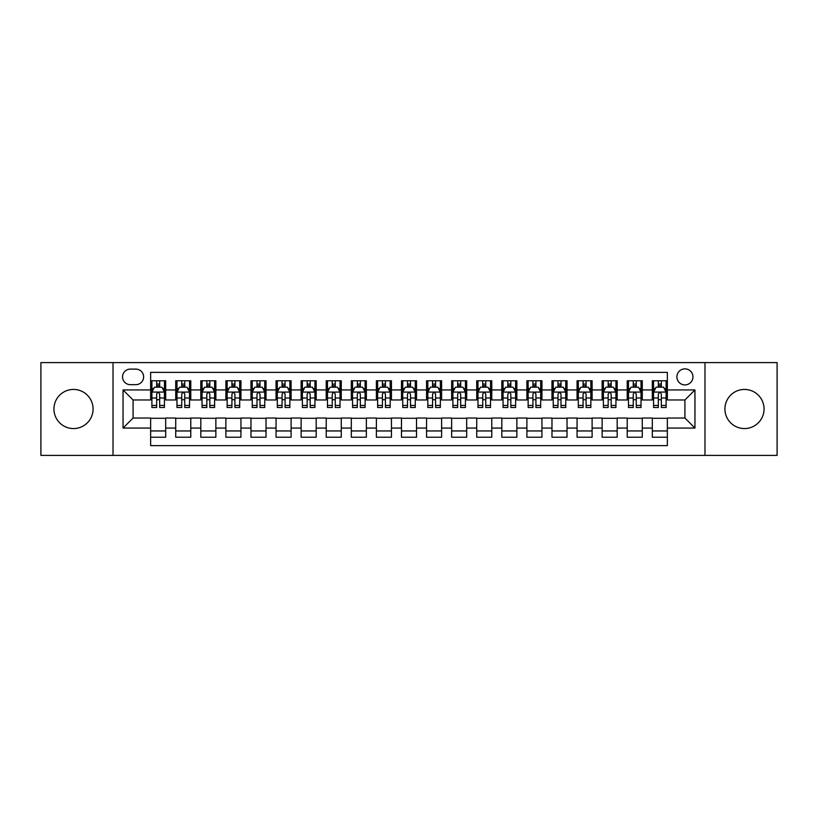<?xml version="1.0" encoding="UTF-8"?>
<svg xmlns="http://www.w3.org/2000/svg" width="818" height="818" viewBox="0 0 818 818"><rect width="100%" height="100%" fill="white"/><g stroke="black" fill="none" stroke-linecap="round" stroke-linejoin="round"><path stroke-width="1.23" d="M744.492 389.44A19.56 19.56 0 0 0 724.922 409A19.56 19.56 0 0 0 744.492 428.56A19.56 19.56 0 0 0 764.053 409A19.56 19.56 0 0 0 744.492 389.44M73.508 389.44A19.56 19.56 0 0 0 53.947 409A19.56 19.56 0 0 0 73.508 428.56A19.56 19.56 0 0 0 93.078 409A19.56 19.56 0 0 0 73.508 389.44M684.922 368.867A8.027 8.027 0 0 0 676.895 376.894A8.027 8.027 0 0 0 684.922 384.92A8.027 8.027 0 0 0 692.948 376.894A8.027 8.027 0 0 0 684.922 368.867M704.983 455.401L777.1 455.401L777.1 362.599L704.983 362.599L704.983 455.401L113.017 455.401L113.017 362.599L40.9 362.599L40.9 455.401L113.017 455.401M667.355 380.779L652.314 380.779L652.314 389.941L642.273 389.941L642.273 399.971L652.314 399.971L652.314 389.941M642.273 389.941L642.273 380.779L627.222 380.779L627.222 389.941L617.191 389.941L617.191 399.971L627.222 399.971L627.222 389.941M617.191 389.941L617.191 380.779L602.14 380.779L602.14 389.941L592.109 389.941L592.109 399.971L602.14 399.971L602.14 389.941M592.109 389.941L592.109 380.779L577.058 380.779L577.058 389.941L567.027 389.941L567.027 399.971L577.058 399.971L577.058 389.941M567.027 389.941L567.027 380.779L551.976 380.779L551.976 389.941L541.945 389.941L541.945 399.971L551.976 399.971L551.976 389.941M541.945 389.941L541.945 380.779L526.894 380.779L526.894 389.941L516.864 389.941L516.864 399.971L526.894 399.971L526.894 389.941M516.864 389.941L516.864 380.779L501.812 380.779L501.812 389.941L491.771 389.941L491.771 399.971L501.812 399.971L501.812 389.941M491.771 389.941L491.771 380.779L476.73 380.779L476.73 389.941L466.689 389.941L466.689 399.971L476.73 399.971L476.73 389.941M466.689 389.941L466.689 380.779L451.638 380.779L451.638 389.941L441.608 389.941L441.608 399.971L451.638 399.971L451.638 389.941M441.608 389.941L441.608 380.779L426.556 380.779L426.556 389.941L416.526 389.941L416.526 399.971L426.556 399.971L426.556 389.941M416.526 389.941L416.526 380.779L401.474 380.779L401.474 389.941L391.444 389.941L391.444 399.971L401.474 399.971L401.474 389.941M391.444 389.941L391.444 380.779L376.392 380.779L376.392 389.941L366.362 389.941L366.362 399.971L376.392 399.971L376.392 389.941M366.362 389.941L366.362 380.779L351.311 380.779L351.311 389.941L341.27 389.941L341.27 399.971L351.311 399.971L351.311 389.941M341.27 389.941L341.27 380.779L326.229 380.779L326.229 389.941L316.188 389.941L316.188 399.971L326.229 399.971L326.229 389.941M316.188 389.941L316.188 380.779L301.136 380.779L301.136 389.941L291.106 389.941L291.106 399.971L301.136 399.971L301.136 389.941M291.106 389.941L291.106 380.779L276.055 380.779L276.055 389.941L266.024 389.941L266.024 399.971L276.055 399.971L276.055 389.941M266.024 389.941L266.024 380.779L250.973 380.779L250.973 389.941L240.942 389.941L240.942 399.971L250.973 399.971L250.973 389.941M240.942 389.941L240.942 380.779L225.891 380.779L225.891 389.941L215.86 389.941L215.86 399.971L225.891 399.971L225.891 389.941M215.86 389.941L215.86 380.779L200.809 380.779L200.809 389.941L190.778 389.941L190.778 399.971L200.809 399.971L200.809 389.941M190.778 389.941L190.778 380.779L175.727 380.779L175.727 399.971L165.686 399.971L165.686 380.779L150.645 380.779M150.645 437.221L165.686 437.221L165.686 418.029L175.727 418.029L175.727 437.221L190.778 437.221L190.778 418.029L200.809 418.029L200.809 428.059L190.778 428.059M200.809 428.059L200.809 437.221L215.86 437.221L215.86 418.029L225.891 418.029L225.891 428.059L215.86 428.059M225.891 428.059L225.891 437.221L240.942 437.221L240.942 418.029L250.973 418.029L250.973 428.059L240.942 428.059M250.973 428.059L250.973 437.221L266.024 437.221L266.024 418.029L276.055 418.029L276.055 428.059L266.024 428.059M276.055 428.059L276.055 437.221L291.106 437.221L291.106 418.029L301.136 418.029L301.136 428.059L291.106 428.059M301.136 428.059L301.136 437.221L316.188 437.221L316.188 418.029L326.229 418.029L326.229 428.059L316.188 428.059M326.229 428.059L326.229 437.221L341.27 437.221L341.27 418.029L351.311 418.029L351.311 428.059L341.27 428.059M351.311 428.059L351.311 437.221L366.362 437.221L366.362 418.029L376.392 418.029L376.392 428.059L366.362 428.059M376.392 428.059L376.392 437.221L391.444 437.221L391.444 418.029L401.474 418.029L401.474 428.059L391.444 428.059M401.474 428.059L401.474 437.221L416.526 437.221L416.526 418.029L426.556 418.029L426.556 428.059L416.526 428.059M426.556 428.059L426.556 437.221L441.608 437.221L441.608 418.029L451.638 418.029L451.638 428.059L441.608 428.059M451.638 428.059L451.638 437.221L466.689 437.221L466.689 418.029L476.73 418.029L476.73 428.059L466.689 428.059M476.73 428.059L476.73 437.221L491.771 437.221L491.771 418.029L501.812 418.029L501.812 428.059L491.771 428.059M501.812 428.059L501.812 437.221L516.864 437.221L516.864 418.029L526.894 418.029L526.894 428.059L516.864 428.059M526.894 428.059L526.894 437.221L541.945 437.221L541.945 418.029L551.976 418.029L551.976 428.059L541.945 428.059M551.976 428.059L551.976 437.221L567.027 437.221L567.027 418.029L577.058 418.029L577.058 428.059L567.027 428.059M577.058 428.059L577.058 437.221L592.109 437.221L592.109 418.029L602.14 418.029L602.14 428.059L592.109 428.059M602.14 428.059L602.14 437.221L617.191 437.221L617.191 418.029L627.222 418.029L627.222 428.059L617.191 428.059M627.222 428.059L627.222 437.221L642.273 437.221L642.273 418.029L652.314 418.029L652.314 428.059L642.273 428.059M130.318 384.664L135.839 384.664A7.771 7.771 0 0 0 143.62 376.894A7.771 7.771 0 0 0 135.839 369.112L130.318 369.112A7.771 7.771 0 0 0 122.547 376.894A7.771 7.771 0 0 0 130.318 384.664M704.983 362.599L113.017 362.599M667.355 389.941L667.355 372.374L150.645 372.374L150.645 399.971L133.078 399.971L133.078 418.029L150.645 418.029L150.645 445.626L667.355 445.626L667.355 418.029L684.922 418.029L684.922 399.971L667.355 399.971L667.355 389.941L694.952 389.941L694.952 428.059L667.355 428.059M150.645 428.059L123.048 428.059L123.048 389.941L150.645 389.941M652.314 428.059L652.314 437.221L667.355 437.221M150.645 387.047L151.892 387.047M156.657 387.047L159.674 387.047M164.438 387.047L165.686 387.047M150.645 399.716L151.892 399.716M156.657 399.716L159.674 399.716M164.438 399.716L165.686 399.716M150.645 418.284L165.686 418.284M150.645 430.953L165.686 430.953M175.727 399.716L176.974 399.716M181.739 399.716L184.756 399.716M189.52 399.716L190.778 399.716M175.727 387.047L176.974 387.047M181.739 387.047L184.756 387.047M189.52 387.047L190.778 387.047M175.727 418.284L190.778 418.284M175.727 430.953L190.778 430.953M200.809 418.284L215.86 418.284M200.809 430.953L215.86 430.953M200.809 387.047L202.056 387.047M206.831 387.047L209.837 387.047M214.602 387.047L215.86 387.047M200.809 399.716L202.056 399.716M206.831 399.716L209.837 399.716M214.602 399.716L215.86 399.716M225.891 418.284L240.942 418.284M225.891 430.953L240.942 430.953M225.891 387.047L227.148 387.047M231.913 387.047L234.919 387.047M239.684 387.047L240.942 387.047M225.891 399.716L227.148 399.716M231.913 399.716L234.919 399.716M239.684 399.716L240.942 399.716M250.973 418.284L266.024 418.284M250.973 430.953L266.024 430.953M250.973 387.047L252.23 387.047M256.995 387.047L260.001 387.047M264.766 387.047L266.024 387.047M250.973 399.716L252.23 399.716M256.995 399.716L260.001 399.716M264.766 399.716L266.024 399.716M276.055 418.284L291.106 418.284M276.055 430.953L291.106 430.953M276.055 387.047L277.312 387.047M282.077 387.047L285.083 387.047M289.858 387.047L291.106 387.047M276.055 399.716L277.312 399.716M282.077 399.716L285.083 399.716M289.858 399.716L291.106 399.716M301.136 418.284L316.188 418.284M301.136 430.953L316.188 430.953M301.136 387.047L302.394 387.047M307.159 387.047L310.175 387.047M314.94 387.047L316.188 387.047M301.136 399.716L302.394 399.716M307.159 399.716L310.175 399.716M314.94 399.716L316.188 399.716M326.229 418.284L341.27 418.284M326.229 430.953L341.27 430.953M326.229 387.047L327.476 387.047M332.241 387.047L335.257 387.047M340.022 387.047L341.27 387.047M326.229 399.716L327.476 399.716M332.241 399.716L335.257 399.716M340.022 399.716L341.27 399.716M351.311 418.284L366.362 418.284M351.311 430.953L366.362 430.953M351.311 387.047L352.558 387.047M357.333 387.047L360.339 387.047M365.104 387.047L366.362 387.047M351.311 399.716L352.558 399.716M357.333 399.716L360.339 399.716M365.104 399.716L366.362 399.716M376.392 418.284L391.444 418.284M376.392 430.953L391.444 430.953M376.392 387.047L377.65 387.047M382.415 387.047L385.421 387.047M390.186 387.047L391.444 387.047M376.392 399.716L377.65 399.716M382.415 399.716L385.421 399.716M390.186 399.716L391.444 399.716M401.474 418.284L416.526 418.284M401.474 430.953L416.526 430.953M401.474 387.047L402.732 387.047M407.497 387.047L410.503 387.047M415.268 387.047L416.526 387.047M401.474 399.716L402.732 399.716M407.497 399.716L410.503 399.716M415.268 399.716L416.526 399.716M426.556 418.284L441.608 418.284M426.556 430.953L441.608 430.953M426.556 387.047L427.814 387.047M432.579 387.047L435.585 387.047M440.35 387.047L441.608 387.047M426.556 399.716L427.814 399.716M432.579 399.716L435.585 399.716M440.35 399.716L441.608 399.716M451.638 418.284L466.689 418.284M451.638 430.953L466.689 430.953M451.638 387.047L452.896 387.047M457.661 387.047L460.667 387.047M465.442 387.047L466.689 387.047M451.638 399.716L452.896 399.716M457.661 399.716L460.667 399.716M465.442 399.716L466.689 399.716M476.73 418.284L491.771 418.284M476.73 430.953L491.771 430.953M476.73 387.047L477.978 387.047M482.743 387.047L485.759 387.047M490.524 387.047L491.771 387.047M476.73 399.716L477.978 399.716M482.743 399.716L485.759 399.716M490.524 399.716L491.771 399.716M501.812 418.284L516.864 418.284M501.812 430.953L516.864 430.953M501.812 387.047L503.06 387.047M507.825 387.047L510.841 387.047M515.606 387.047L516.864 387.047M501.812 399.716L503.06 399.716M507.825 399.716L510.841 399.716M515.606 399.716L516.864 399.716M526.894 418.284L541.945 418.284M526.894 430.953L541.945 430.953M526.894 387.047L528.142 387.047M532.917 387.047L535.923 387.047M540.688 387.047L541.945 387.047M526.894 399.716L528.142 399.716M532.917 399.716L535.923 399.716M540.688 399.716L541.945 399.716M551.976 418.284L567.027 418.284M551.976 430.953L567.027 430.953M551.976 387.047L553.234 387.047M557.999 387.047L561.005 387.047M565.77 387.047L567.027 387.047M551.976 399.716L553.234 399.716M557.999 399.716L561.005 399.716M565.77 399.716L567.027 399.716M577.058 418.284L592.109 418.284M577.058 430.953L592.109 430.953M577.058 387.047L578.316 387.047M583.081 387.047L586.087 387.047M590.852 387.047L592.109 387.047M577.058 399.716L578.316 399.716M583.081 399.716L586.087 399.716M590.852 399.716L592.109 399.716M602.14 418.284L617.191 418.284M602.14 430.953L617.191 430.953M602.14 387.047L603.398 387.047M608.163 387.047L611.169 387.047M615.944 387.047L617.191 387.047M602.14 399.716L603.398 399.716M608.163 399.716L611.169 399.716M615.944 399.716L617.191 399.716M627.222 418.284L642.273 418.284M627.222 430.953L642.273 430.953M627.222 387.047L628.48 387.047M633.244 387.047L636.261 387.047M641.026 387.047L642.273 387.047M627.222 399.716L628.48 399.716M633.244 399.716L636.261 399.716M641.026 399.716L642.273 399.716M652.314 418.284L667.355 418.284M652.314 430.953L667.355 430.953M652.314 387.047L653.562 387.047M658.326 387.047L661.343 387.047M666.108 387.047L667.355 387.047M652.314 399.716L653.562 399.716M658.326 399.716L661.343 399.716M666.108 399.716L667.355 399.716M133.078 399.971L123.048 389.941M133.078 418.029L123.048 428.059M694.952 389.941L684.922 399.971M694.952 428.059L684.922 418.029M159.674 384.041L156.657 384.041M164.438 405.452L159.674 405.452L159.674 407.497L164.438 407.497L164.438 392.19L161.923 387.18L154.408 387.18L151.892 392.19L151.892 407.497L156.657 407.497L156.657 405.452L151.892 405.452M151.892 392.19L151.892 380.779M164.438 392.19L164.438 380.779M156.657 387.18L156.657 380.779M159.674 380.779L159.674 387.18M159.674 405.452L159.674 394.071C158.672 392.139 157.669 392.139 156.657 394.071L156.657 405.452M184.756 384.041L181.739 384.041M189.52 405.452L184.756 405.452L184.756 407.497L189.52 407.497L189.52 392.19L187.015 387.18L179.49 387.18L176.974 392.19L176.974 407.497L181.739 407.497L181.739 405.452L176.974 405.452M176.974 392.19L176.974 380.779M189.52 392.19L189.52 380.779M181.739 387.18L181.739 380.779M184.756 380.779L184.756 387.18M184.756 405.452L184.756 394.071C183.753 392.139 182.751 392.139 181.739 394.071L181.739 405.452M209.837 384.041L206.831 384.041M214.602 405.452L209.837 405.452L209.837 407.497L214.602 407.497L214.602 392.19L212.097 387.18L204.572 387.18L202.056 392.19L202.056 407.497L206.831 407.497L206.831 405.452L202.056 405.452M202.056 392.19L202.056 380.779M214.602 392.19L214.602 380.779M206.831 387.18L206.831 380.779M209.837 380.779L209.837 387.18M209.837 405.452L209.837 394.071C208.835 392.139 207.833 392.139 206.831 394.071L206.831 405.452M234.919 384.041L231.913 384.041M239.684 405.452L234.919 405.452L234.919 407.497L239.684 407.497L239.684 392.19L237.179 387.18L229.653 387.18L227.148 392.19L227.148 407.497L231.913 407.497L231.913 405.452L227.148 405.452M227.148 392.19L227.148 380.779M239.684 392.19L239.684 380.779M231.913 387.18L231.913 380.779M234.919 380.779L234.919 387.18M234.919 405.452L234.919 394.071C233.917 392.139 232.915 392.139 231.913 394.071L231.913 405.452M260.001 384.041L256.995 384.041M264.766 405.452L260.001 405.452L260.001 407.497L264.766 407.497L264.766 392.19L262.261 387.18L254.735 387.18L252.23 392.19L252.23 407.497L256.995 407.497L256.995 405.452L252.23 405.452M252.23 392.19L252.23 380.779M264.766 392.19L264.766 380.779M256.995 387.18L256.995 380.779M260.001 380.779L260.001 387.18M260.001 405.452L260.001 394.071C258.999 392.139 257.997 392.139 256.995 394.071L256.995 405.452M285.083 384.041L282.077 384.041M289.858 405.452L285.083 405.452L285.083 407.497L289.858 407.497L289.858 392.19L287.343 387.18L279.817 387.18L277.312 392.19L277.312 407.497L282.077 407.497L282.077 405.452L277.312 405.452M277.312 392.19L277.312 380.779M289.858 392.19L289.858 380.779M282.077 387.18L282.077 380.779M285.083 380.779L285.083 387.18M285.083 405.452L285.083 394.071C284.081 392.139 283.079 392.139 282.077 394.071L282.077 405.452M310.175 384.041L307.159 384.041M314.94 405.452L310.175 405.452L310.175 407.497L314.94 407.497L314.94 392.19L312.425 387.18L304.899 387.18L302.394 392.19L302.394 407.497L307.159 407.497L307.159 405.452L302.394 405.452M302.394 392.19L302.394 380.779M314.94 392.19L314.94 380.779M307.159 387.18L307.159 380.779M310.175 380.779L310.175 387.18M310.175 405.452L310.175 394.071C309.173 392.139 308.161 392.139 307.159 394.071L307.159 405.452M335.257 384.041L332.241 384.041M340.022 405.452L335.257 405.452L335.257 407.497L340.022 407.497L340.022 392.19L337.517 387.18L329.991 387.18L327.476 392.19L327.476 407.497L332.241 407.497L332.241 405.452L327.476 405.452M327.476 392.19L327.476 380.779M340.022 392.19L340.022 380.779M332.241 387.18L332.241 380.779M335.257 380.779L335.257 387.18M335.257 405.452L335.257 394.071C334.255 392.139 333.253 392.139 332.241 394.071L332.241 405.452M360.339 384.041L357.333 384.041M365.104 405.452L360.339 405.452L360.339 407.497L365.104 407.497L365.104 392.19L362.599 387.18L355.073 387.18L352.558 392.19L352.558 407.497L357.333 407.497L357.333 405.452L352.558 405.452M352.558 392.19L352.558 380.779M365.104 392.19L365.104 380.779M357.333 387.18L357.333 380.779M360.339 380.779L360.339 387.18M360.339 405.452L360.339 394.071C359.337 392.139 358.335 392.139 357.333 394.071L357.333 405.452M385.421 384.041L382.415 384.041M390.186 405.452L385.421 405.452L385.421 407.497L390.186 407.497L390.186 392.19L387.681 387.18L380.155 387.18L377.65 392.19L377.65 407.497L382.415 407.497L382.415 405.452L377.65 405.452M377.65 392.19L377.65 380.779M390.186 392.19L390.186 380.779M382.415 387.18L382.415 380.779M385.421 380.779L385.421 387.18M385.421 405.452L385.421 394.071C384.419 392.139 383.417 392.139 382.415 394.071L382.415 405.452M410.503 384.041L407.497 384.041M415.268 405.452L410.503 405.452L410.503 407.497L415.268 407.497L415.268 392.19L412.763 387.18L405.237 387.18L402.732 392.19L402.732 407.497L407.497 407.497L407.497 405.452L402.732 405.452M402.732 392.19L402.732 380.779M415.268 392.19L415.268 380.779M407.497 387.18L407.497 380.779M410.503 380.779L410.503 387.18M410.503 405.452L410.503 394.071C409.501 392.139 408.499 392.139 407.497 394.071L407.497 405.452M435.585 384.041L432.579 384.041M440.35 405.452L435.585 405.452L435.585 407.497L440.35 407.497L440.35 392.19L437.845 387.18L430.319 387.18L427.814 392.19L427.814 407.497L432.579 407.497L432.579 405.452L427.814 405.452M427.814 392.19L427.814 380.779M440.35 392.19L440.35 380.779M432.579 387.18L432.579 380.779M435.585 380.779L435.585 387.18M435.585 405.452L435.585 394.071C434.583 392.139 433.581 392.139 432.579 394.071L432.579 405.452M460.667 384.041L457.661 384.041M465.442 405.452L460.667 405.452L460.667 407.497L465.442 407.497L465.442 392.19L462.927 387.18L455.401 387.18L452.896 392.19L452.896 407.497L457.661 407.497L457.661 405.452L452.896 405.452M452.896 392.19L452.896 380.779M465.442 392.19L465.442 380.779M457.661 387.18L457.661 380.779M460.667 380.779L460.667 387.18M460.667 405.452L460.667 394.071C459.665 392.139 458.663 392.139 457.661 394.071L457.661 405.452M485.759 384.041L482.743 384.041M490.524 405.452L485.759 405.452L485.759 407.497L490.524 407.497L490.524 392.19L488.009 387.18L480.483 387.18L477.978 392.19L477.978 407.497L482.743 407.497L482.743 405.452L477.978 405.452M477.978 392.19L477.978 380.779M490.524 392.19L490.524 380.779M482.743 387.18L482.743 380.779M485.759 380.779L485.759 387.18M485.759 405.452L485.759 394.071C484.757 392.139 483.755 392.139 482.743 394.071L482.743 405.452M510.841 384.041L507.825 384.041M515.606 405.452L510.841 405.452L510.841 407.497L515.606 407.497L515.606 392.19L513.101 387.18L505.575 387.18L503.06 392.19L503.06 407.497L507.825 407.497L507.825 405.452L503.06 405.452M503.06 392.19L503.06 380.779M515.606 392.19L515.606 380.779M507.825 387.18L507.825 380.779M510.841 380.779L510.841 387.18M510.841 405.452L510.841 394.071C509.839 392.139 508.837 392.139 507.825 394.071L507.825 405.452M535.923 384.041L532.917 384.041M540.688 405.452L535.923 405.452L535.923 407.497L540.688 407.497L540.688 392.19L538.183 387.18L530.657 387.18L528.142 392.19L528.142 407.497L532.917 407.497L532.917 405.452L528.142 405.452M528.142 392.19L528.142 380.779M540.688 392.19L540.688 380.779M532.917 387.18L532.917 380.779M535.923 380.779L535.923 387.18M535.923 405.452L535.923 394.071C534.921 392.139 533.919 392.139 532.917 394.071L532.917 405.452M561.005 384.041L557.999 384.041M565.77 405.452L561.005 405.452L561.005 407.497L565.77 407.497L565.77 392.19L563.265 387.18L555.739 387.18L553.234 392.19L553.234 407.497L557.999 407.497L557.999 405.452L553.234 405.452M553.234 392.19L553.234 380.779M565.77 392.19L565.77 380.779M557.999 387.18L557.999 380.779M561.005 380.779L561.005 387.18M561.005 405.452L561.005 394.071C560.003 392.139 559.001 392.139 557.999 394.071L557.999 405.452M586.087 384.041L583.081 384.041M590.852 405.452L586.087 405.452L586.087 407.497L590.852 407.497L590.852 392.19L588.346 387.18L580.821 387.18L578.316 392.19L578.316 407.497L583.081 407.497L583.081 405.452L578.316 405.452M578.316 392.19L578.316 380.779M590.852 392.19L590.852 380.779M583.081 387.18L583.081 380.779M586.087 380.779L586.087 387.18M586.087 405.452L586.087 394.071C585.085 392.139 584.083 392.139 583.081 394.071L583.081 405.452M611.169 384.041L608.163 384.041M615.944 405.452L611.169 405.452L611.169 407.497L615.944 407.497L615.944 392.19L613.428 387.18L605.903 387.18L603.398 392.19L603.398 407.497L608.163 407.497L608.163 405.452L603.398 405.452M603.398 392.19L603.398 380.779M615.944 392.19L615.944 380.779M608.163 387.18L608.163 380.779M611.169 380.779L611.169 387.18M611.169 405.452L611.169 394.071C610.167 392.139 609.165 392.139 608.163 394.071L608.163 405.452M636.261 384.041L633.244 384.041M641.026 405.452L636.261 405.452L636.261 407.497L641.026 407.497L641.026 392.19L638.51 387.18L630.985 387.18L628.48 392.19L628.48 407.497L633.244 407.497L633.244 405.452L628.48 405.452M628.48 392.19L628.48 380.779M641.026 392.19L641.026 380.779M633.244 387.18L633.244 380.779M636.261 380.779L636.261 387.18M636.261 405.452L636.261 394.071C635.259 392.139 634.247 392.139 633.244 394.071L633.244 405.452M661.343 384.041L658.326 384.041M666.108 405.452L661.343 405.452L661.343 407.497L666.108 407.497L666.108 392.19L663.592 387.18L656.077 387.18L653.562 392.19L653.562 407.497L658.326 407.497L658.326 405.452L653.562 405.452M653.562 392.19L653.562 380.779M666.108 392.19L666.108 380.779M658.326 387.18L658.326 380.779M661.343 380.779L661.343 387.18M661.343 405.452L661.343 394.071C660.341 392.139 659.339 392.139 658.326 394.071L658.326 405.452M175.727 428.059L165.686 428.059M175.727 389.941L165.686 389.941M164.377 392.067L151.954 392.067M151.892 388.56L153.712 388.56M162.618 388.56L164.438 388.56M156.657 398.008L151.892 398.008M164.438 398.008L159.674 398.008M159.674 385.636L156.657 385.636M189.459 392.067L177.036 392.067M176.974 388.56L178.794 388.56M187.7 388.56L189.52 388.56M181.739 398.008L176.974 398.008M189.52 398.008L184.756 398.008M184.756 385.636L181.739 385.636M214.541 392.067L202.128 392.067M202.056 388.56L203.876 388.56M212.782 388.56L214.602 388.56M206.831 398.008L202.056 398.008M214.602 398.008L209.837 398.008M209.837 385.636L206.831 385.636M239.623 392.067L227.21 392.067M227.148 388.56L228.958 388.56M237.864 388.56L239.684 388.56M231.913 398.008L227.148 398.008M239.684 398.008L234.919 398.008M234.919 385.636L231.913 385.636M264.705 392.067L252.292 392.067M252.23 388.56L254.05 388.56M262.956 388.56L264.766 388.56M256.995 398.008L252.23 398.008M264.766 398.008L260.001 398.008M260.001 385.636L256.995 385.636M289.787 392.067L277.374 392.067M277.312 388.56L279.132 388.56M288.038 388.56L289.858 388.56M282.077 398.008L277.312 398.008M289.858 398.008L285.083 398.008M285.083 385.636L282.077 385.636M314.879 392.067L302.456 392.067M302.394 388.56L304.214 388.56M313.12 388.56L314.94 388.56M307.159 398.008L302.394 398.008M314.94 398.008L310.175 398.008M310.175 385.636L307.159 385.636M339.961 392.067L327.537 392.067M327.476 388.56L329.296 388.56M338.202 388.56L340.022 388.56M332.241 398.008L327.476 398.008M340.022 398.008L335.257 398.008M335.257 385.636L332.241 385.636M365.043 392.067L352.63 392.067M352.558 388.56L354.378 388.56M363.284 388.56L365.104 388.56M357.333 398.008L352.558 398.008M365.104 398.008L360.339 398.008M360.339 385.636L357.333 385.636M390.125 392.067L377.711 392.067M377.65 388.56L379.46 388.56M388.366 388.56L390.186 388.56M382.415 398.008L377.65 398.008M390.186 398.008L385.421 398.008M385.421 385.636L382.415 385.636M415.207 392.067L402.793 392.067M402.732 388.56L404.552 388.56M413.448 388.56L415.268 388.56M407.497 398.008L402.732 398.008M415.268 398.008L410.503 398.008M410.503 385.636L407.497 385.636M440.288 392.067L427.875 392.067M427.814 388.56L429.634 388.56M438.54 388.56L440.35 388.56M432.579 398.008L427.814 398.008M440.35 398.008L435.585 398.008M435.585 385.636L432.579 385.636M465.37 392.067L452.957 392.067M452.896 388.56L454.716 388.56M463.622 388.56L465.442 388.56M457.661 398.008L452.896 398.008M465.442 398.008L460.667 398.008M460.667 385.636L457.661 385.636M490.463 392.067L478.039 392.067M477.978 388.56L479.798 388.56M488.704 388.56L490.524 388.56M482.743 398.008L477.978 398.008M490.524 398.008L485.759 398.008M485.759 385.636L482.743 385.636M515.544 392.067L503.121 392.067M503.06 388.56L504.88 388.56M513.786 388.56L515.606 388.56M507.825 398.008L503.06 398.008M515.606 398.008L510.841 398.008M510.841 385.636L507.825 385.636M540.626 392.067L528.213 392.067M528.142 388.56L529.962 388.56M538.868 388.56L540.688 388.56M532.917 398.008L528.142 398.008M540.688 398.008L535.923 398.008M535.923 385.636L532.917 385.636M565.708 392.067L553.295 392.067M553.234 388.56L555.044 388.56M563.95 388.56L565.77 388.56M557.999 398.008L553.234 398.008M565.77 398.008L561.005 398.008M561.005 385.636L557.999 385.636M590.79 392.067L578.377 392.067M578.316 388.56L580.136 388.56M589.042 388.56L590.852 388.56M583.081 398.008L578.316 398.008M590.852 398.008L586.087 398.008M586.087 385.636L583.081 385.636M615.872 392.067L603.459 392.067M603.398 388.56L605.218 388.56M614.124 388.56L615.944 388.56M608.163 398.008L603.398 398.008M615.944 398.008L611.169 398.008M611.169 385.636L608.163 385.636M640.964 392.067L628.541 392.067M628.48 388.56L630.3 388.56M639.206 388.56L641.026 388.56M633.244 398.008L628.48 398.008M641.026 398.008L636.261 398.008M636.261 385.636L633.244 385.636M666.046 392.067L653.623 392.067M653.562 388.56L655.382 388.56M664.288 388.56L666.108 388.56M658.326 398.008L653.562 398.008M666.108 398.008L661.343 398.008M661.343 385.636L658.326 385.636"/></g></svg>
